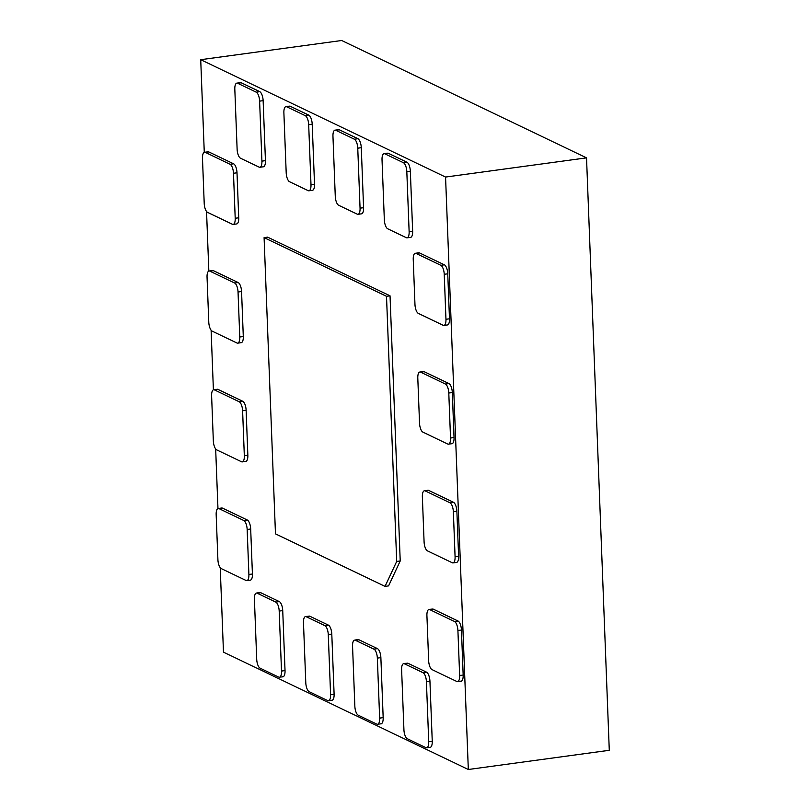 <?xml version="1.0" encoding="UTF-8"?>
<svg xmlns="http://www.w3.org/2000/svg" width="810" height="810" viewBox="0 0 810 810"><rect width="100%" height="100%" fill="white"/><g stroke="black" fill="none" stroke-linecap="round" stroke-linejoin="round"><path stroke-width="1.21" d="M422.911 432.155L447.707 444.032A7.705 2.956 -97.8 0 0 448.467 444.174A7.705 2.956 -97.8 0 0 450.522 438.018L448.791 393.022A7.705 2.956 -97.8 0 0 445.409 384.041L420.613 372.154A7.705 2.956 -97.8 0 0 419.863 372.023A7.705 2.956 -97.8 0 0 417.798 378.169L419.529 423.164A7.705 2.956 -97.8 0 0 422.911 432.155M419.863 372.023L423.387 371.537A7.705 2.956 82.2 0 1 424.136 371.679L448.932 383.555A7.705 2.956 82.2 0 1 452.314 392.546L454.046 437.542A7.705 2.956 82.2 0 1 451.99 443.688L448.467 444.174M354.608 640.102L358.131 639.616A7.705 2.956 82.2 0 1 358.881 639.758L377.48 648.668A7.705 2.956 82.2 0 1 380.872 657.649L383.171 717.65A7.705 2.956 82.2 0 1 381.115 723.796L377.592 724.272A7.705 2.956 -97.8 0 0 379.647 718.126L377.349 658.135A7.705 2.956 -97.8 0 0 373.957 649.144L355.357 640.234A7.705 2.956 -97.8 0 0 354.608 640.102A7.705 2.956 -97.8 0 0 352.552 646.248L354.851 706.239A7.705 2.956 -97.8 0 0 358.243 715.23L376.842 724.14A7.705 2.956 -97.8 0 0 377.592 724.272M216.726 449.874L241.522 461.761A7.705 2.956 -97.8 0 0 242.271 461.892A7.705 2.956 -97.8 0 0 244.326 455.746L242.605 410.751A7.705 2.956 -97.8 0 0 239.213 401.76L214.417 389.873A7.705 2.956 -97.8 0 0 213.668 389.742A7.705 2.956 -97.8 0 0 211.612 395.887L213.334 440.883A7.705 2.956 -97.8 0 0 216.726 449.874M213.668 389.742L217.191 389.266A7.705 2.956 82.2 0 1 217.941 389.397L242.737 401.284A7.705 2.956 82.2 0 1 246.129 410.265L247.85 455.26A7.705 2.956 82.2 0 1 245.794 461.406L242.271 461.892M285.95 106.626L289.474 106.14A7.705 2.956 82.2 0 1 290.223 106.282L308.823 115.192A7.705 2.956 82.2 0 1 312.204 124.173L314.513 184.174A7.705 2.956 82.2 0 1 312.447 190.32L308.924 190.795A7.705 2.956 -97.8 0 0 310.989 184.65L308.681 124.659A7.705 2.956 -97.8 0 0 305.299 115.668L286.7 106.758A7.705 2.956 -97.8 0 0 285.95 106.626A7.705 2.956 -97.8 0 0 283.885 112.772L286.193 172.763A7.705 2.956 -97.8 0 0 289.585 181.754L308.175 190.664A7.705 2.956 -97.8 0 0 308.924 190.795M418.355 313.409L443.151 325.296A7.705 2.956 -97.8 0 0 443.9 325.438A7.705 2.956 -97.8 0 0 445.956 319.282L444.234 274.286A7.705 2.956 -97.8 0 0 440.842 265.305L416.046 253.419A7.705 2.956 -97.8 0 0 415.297 253.287A7.705 2.956 -97.8 0 0 413.242 259.433L414.963 304.428A7.705 2.956 -97.8 0 0 418.355 313.409M415.297 253.287L418.821 252.801A7.705 2.956 82.2 0 1 419.57 252.943L444.366 264.819A7.705 2.956 82.2 0 1 447.758 273.81L449.479 318.806A7.705 2.956 82.2 0 1 447.424 324.952L443.9 325.438M236.874 83.106L240.398 82.62A7.705 2.956 82.2 0 1 241.147 82.762L259.747 91.672A7.705 2.956 82.2 0 1 263.139 100.653L265.437 160.653A7.705 2.956 82.2 0 1 263.382 166.799L259.858 167.275A7.705 2.956 -97.8 0 0 261.913 161.129L259.615 101.139A7.705 2.956 -97.8 0 0 256.223 92.148L237.624 83.238A7.705 2.956 -97.8 0 0 236.874 83.106A7.705 2.956 -97.8 0 0 234.819 89.252L237.117 149.243A7.705 2.956 -97.8 0 0 240.509 158.233L259.109 167.144A7.705 2.956 -97.8 0 0 259.858 167.275M221.282 568.61L246.078 580.497A7.705 2.956 -97.8 0 0 246.827 580.628A7.705 2.956 -97.8 0 0 248.893 574.482L247.161 529.487A7.705 2.956 -97.8 0 0 243.78 520.496L218.983 508.609A7.705 2.956 -97.8 0 0 218.224 508.477A7.705 2.956 -97.8 0 0 216.169 514.623L217.9 559.629A7.705 2.956 -97.8 0 0 221.282 568.61M218.224 508.477L221.758 508.002A7.705 2.956 82.2 0 1 222.507 508.133L247.303 520.02A7.705 2.956 82.2 0 1 250.685 529.001L252.416 573.996A7.705 2.956 82.2 0 1 250.351 580.152L246.827 580.628M403.684 663.623L407.207 663.137A7.705 2.956 82.2 0 1 407.957 663.279L426.556 672.189A7.705 2.956 82.2 0 1 429.938 681.169L432.246 741.17A7.705 2.956 82.2 0 1 430.181 747.316L426.657 747.792A7.705 2.956 -97.8 0 0 428.723 741.646L426.414 681.655A7.705 2.956 -97.8 0 0 423.033 672.664L404.433 663.754A7.705 2.956 -97.8 0 0 403.684 663.623A7.705 2.956 -97.8 0 0 401.618 669.769L403.927 729.759A7.705 2.956 -97.8 0 0 407.319 738.75L425.908 747.66A7.705 2.956 -97.8 0 0 426.657 747.792M427.477 550.891L452.274 562.768A7.705 2.956 -97.8 0 0 453.023 562.909A7.705 2.956 -97.8 0 0 455.078 556.753L453.357 511.758A7.705 2.956 -97.8 0 0 449.965 502.777L425.169 490.89A7.705 2.956 -97.8 0 0 424.42 490.759A7.705 2.956 -97.8 0 0 422.364 496.905L424.086 541.9A7.705 2.956 -97.8 0 0 427.477 550.891M424.42 490.759L427.943 490.283A7.705 2.956 82.2 0 1 428.692 490.414L453.489 502.301A7.705 2.956 82.2 0 1 456.88 511.282L458.612 556.278A7.705 2.956 82.2 0 1 456.546 562.423L453.023 562.909M305.542 616.582L309.066 616.096A7.705 2.956 82.2 0 1 309.815 616.238L328.414 625.148A7.705 2.956 82.2 0 1 331.796 634.129L334.105 694.129A7.705 2.956 82.2 0 1 332.039 700.275L328.516 700.751A7.705 2.956 -97.8 0 0 330.581 694.605L328.273 634.615A7.705 2.956 -97.8 0 0 324.881 625.624L306.291 616.714A7.705 2.956 -97.8 0 0 305.542 616.582A7.705 2.956 -97.8 0 0 303.477 622.728L305.785 682.719A7.705 2.956 -97.8 0 0 309.167 691.71L327.767 700.62A7.705 2.956 -97.8 0 0 328.516 700.751M212.159 331.138L236.955 343.015A7.705 2.956 -97.8 0 0 237.705 343.156A7.705 2.956 -97.8 0 0 239.77 337L238.039 292.005A7.705 2.956 -97.8 0 0 234.647 283.024L209.861 271.137A7.705 2.956 -97.8 0 0 209.101 271.006A7.705 2.956 -97.8 0 0 207.046 277.152L208.777 322.147A7.705 2.956 -97.8 0 0 212.159 331.138M209.101 271.006L212.625 270.52A7.705 2.956 82.2 0 1 213.384 270.661L238.18 282.548A7.705 2.956 82.2 0 1 241.562 291.529L243.294 336.525A7.705 2.956 82.2 0 1 241.228 342.671L237.705 343.156M335.016 130.147L338.539 129.661A7.705 2.956 82.2 0 1 339.299 129.802L357.888 138.713A7.705 2.956 82.2 0 1 361.28 147.693L363.579 207.694A7.705 2.956 82.2 0 1 361.523 213.84L358 214.316A7.705 2.956 -97.8 0 0 360.055 208.17L357.757 148.179A7.705 2.956 -97.8 0 0 354.365 139.188L335.775 130.278A7.705 2.956 -97.8 0 0 335.016 130.147A7.705 2.956 -97.8 0 0 332.961 136.293L335.269 196.283A7.705 2.956 -97.8 0 0 338.651 205.274L357.25 214.184A7.705 2.956 -97.8 0 0 358 214.316M384.092 153.667L387.615 153.181A7.705 2.956 82.2 0 1 388.365 153.323L406.964 162.233A7.705 2.956 82.2 0 1 410.346 171.214L412.654 231.215A7.705 2.956 82.2 0 1 410.599 237.36L407.065 237.836A7.705 2.956 -97.8 0 0 409.131 231.69L406.822 171.7A7.705 2.956 -97.8 0 0 403.441 162.709L384.841 153.799A7.705 2.956 -97.8 0 0 384.092 153.667A7.705 2.956 -97.8 0 0 382.026 159.813L384.335 219.804A7.705 2.956 -97.8 0 0 387.727 228.795L406.316 237.705A7.705 2.956 -97.8 0 0 407.065 237.836M207.603 212.402L232.399 224.279A7.705 2.956 -97.8 0 0 233.148 224.421A7.705 2.956 -97.8 0 0 235.204 218.265L233.482 173.269A7.705 2.956 -97.8 0 0 230.091 164.288L205.294 152.401A7.705 2.956 -97.8 0 0 204.545 152.27A7.705 2.956 -97.8 0 0 202.48 158.416L204.211 203.411A7.705 2.956 -97.8 0 0 207.603 212.402M204.545 152.27L208.069 151.784A7.705 2.956 82.2 0 1 208.818 151.926L233.614 163.802A7.705 2.956 82.2 0 1 237.006 172.793L238.727 217.789A7.705 2.956 82.2 0 1 236.672 223.935L233.148 224.421M256.466 593.062L259.99 592.576A7.705 2.956 82.2 0 1 260.739 592.717L279.339 601.628A7.705 2.956 82.2 0 1 282.731 610.608L285.029 670.609A7.705 2.956 82.2 0 1 282.974 676.755L279.45 677.231A7.705 2.956 -97.8 0 0 281.505 671.085L279.197 611.094A7.705 2.956 -97.8 0 0 275.815 602.103L257.215 593.193A7.705 2.956 -97.8 0 0 256.466 593.062A7.705 2.956 -97.8 0 0 254.411 599.208L256.709 659.198A7.705 2.956 -97.8 0 0 260.101 668.189L278.691 677.099A7.705 2.956 -97.8 0 0 279.45 677.231M432.034 669.627L456.83 681.514A7.705 2.956 -97.8 0 0 457.589 681.645A7.705 2.956 -97.8 0 0 459.645 675.499L457.913 630.504A7.705 2.956 -97.8 0 0 454.531 621.513L429.735 609.626A7.705 2.956 -97.8 0 0 428.986 609.495A7.705 2.956 -97.8 0 0 426.921 615.64L428.652 660.636A7.705 2.956 -97.8 0 0 432.034 669.627M428.986 609.495L432.51 609.019A7.705 2.956 82.2 0 1 433.259 609.15L458.055 621.037A7.705 2.956 82.2 0 1 461.437 630.018L463.168 675.013A7.705 2.956 82.2 0 1 461.113 681.169L457.589 681.645M204.272 152.341L200.718 59.697L445.561 177.056L468.322 769.5L223.469 652.141L220.229 567.678M217.961 508.548L215.662 448.942M213.394 389.812L211.106 330.197M208.838 271.077L206.54 211.461M267.614 237.148L390.035 295.822L400.221 560.965L388.577 585.893L385.044 586.369L275.471 533.851L264.09 237.624L267.614 237.148M468.322 769.5L609.282 750.303L586.531 157.859L445.561 177.056M200.718 59.697L341.678 40.5L586.531 157.859M385.044 586.369L396.697 561.441L386.512 296.308L264.09 237.624M386.512 296.308L390.035 295.822M396.697 561.441L400.221 560.965M424.136 371.679L420.613 372.154M448.932 383.555L445.409 384.041M452.314 392.546L448.791 393.022M454.046 437.542L450.522 438.018M380.872 657.649L377.349 658.135M383.171 717.65L379.647 718.126M358.881 639.758L355.357 640.234M377.48 648.668L373.957 649.144M217.941 389.397L214.417 389.873M242.737 401.284L239.213 401.76M246.129 410.265L242.605 410.751M247.85 455.26L244.326 455.746M312.204 124.173L308.681 124.659M314.513 184.174L310.989 184.65M290.223 106.282L286.7 106.758M308.823 115.192L305.299 115.668M419.57 252.943L416.046 253.419M444.366 264.819L440.842 265.305M447.758 273.81L444.234 274.286M449.479 318.806L445.956 319.282M263.139 100.653L259.615 101.139M265.437 160.653L261.913 161.129M241.147 82.762L237.624 83.238M259.747 91.672L256.223 92.148M222.507 508.133L218.983 508.609M247.303 520.02L243.78 520.496M250.685 529.001L247.161 529.487M252.416 573.996L248.893 574.482M429.938 681.169L426.414 681.655M432.246 741.17L428.723 741.646M407.957 663.279L404.433 663.754M426.556 672.189L423.033 672.664M428.692 490.414L425.169 490.89M453.489 502.301L449.965 502.777M456.88 511.282L453.357 511.758M458.612 556.278L455.078 556.753M331.796 634.129L328.273 634.615M334.105 694.129L330.581 694.605M309.815 616.238L306.291 616.714M328.414 625.148L324.881 625.624M213.384 270.661L209.861 271.137M238.18 282.548L234.647 283.024M241.562 291.529L238.039 292.005M243.294 336.525L239.77 337M361.28 147.693L357.757 148.179M363.579 207.694L360.055 208.17M339.299 129.802L335.775 130.278M357.888 138.713L354.365 139.188M410.346 171.214L406.822 171.7M412.654 231.215L409.131 231.69M388.365 153.323L384.841 153.799M406.964 162.233L403.441 162.709M208.818 151.926L205.294 152.401M233.614 163.802L230.091 164.288M237.006 172.793L233.482 173.269M238.727 217.789L235.204 218.265M282.731 610.608L279.197 611.094M285.029 670.609L281.505 671.085M260.739 592.717L257.215 593.193M279.339 601.628L275.815 602.103M433.259 609.15L429.735 609.626M458.055 621.037L454.531 621.513M461.437 630.018L457.913 630.504M463.168 675.013L459.645 675.499"/></g></svg>
